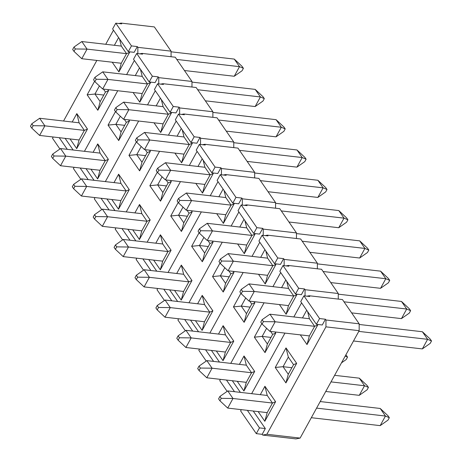 <?xml version="1.0" encoding="UTF-8"?>
<svg xmlns="http://www.w3.org/2000/svg" width="462" height="462" viewBox="0 0 462 462"><rect width="100%" height="100%" fill="white"/><g stroke="black" fill="none" stroke-linecap="round" stroke-linejoin="round"><path stroke-width="0.69" d="M242.076 70.75L243.416 68.312L239.512 66.661L234.24 76.253L242.076 70.75L234.24 76.253L184.436 70.519L234.24 76.253L239.512 66.661L243.416 68.312L242.076 70.75M75.323 48.972L73.989 51.403L81.786 58.709L87.058 49.116L75.323 48.972L74.001 47.049L72.661 49.48L73.989 51.403L72.661 49.48L74.001 47.049L75.323 48.972L87.058 49.116L126.542 53.661L87.058 49.116L81.832 41.545L74.001 47.049L81.832 41.545L121.315 46.084L81.832 41.545L87.058 49.116L81.786 58.709L73.989 51.403L75.323 48.972M242.088 66.389L243.416 68.312L242.088 66.389L234.286 59.09L239.512 66.661L176.796 59.442L239.512 66.661L234.286 59.09L242.088 66.389M121.269 63.254L81.786 58.709L121.269 63.254L118.896 71.905L112.208 62.208L118.896 71.905L129.655 52.345L126.542 53.661L121.315 46.084L119.502 38.9L121.315 46.084L126.542 53.661L129.655 52.345L129.256 51.767L129.655 52.345L118.896 71.905L121.269 63.254L126.542 53.661L121.269 63.254M171.079 51.813L234.286 59.09L171.079 51.813M33.148 125.693L31.809 128.13L39.611 135.43L44.878 125.843L33.148 125.693L31.82 123.77L30.48 126.207L31.809 128.13L30.48 126.207L31.82 123.77L33.148 125.693L44.878 125.843L84.361 130.382L44.878 125.843L39.657 118.266L31.82 123.77L39.657 118.266L79.135 122.811L39.657 118.266L44.878 125.843L39.611 135.43L31.809 128.13L33.148 125.693M79.089 139.974L39.611 135.43L79.089 139.974L76.721 148.631L70.028 138.929L76.721 148.631L87.474 129.065L84.361 130.382L79.135 122.811L76.813 113.617L79.135 122.811L84.361 130.382L87.474 129.065L76.813 113.617L87.474 129.065L76.721 148.631L79.089 139.974L84.361 130.382L79.089 139.974M72.199 122.014L76.813 113.617L72.199 122.014M99.411 85.932L94.953 94.04L87.151 94.82L94.595 81.277L87.151 94.82L94.953 94.04L100.179 101.611L97.811 110.268L87.151 94.82L97.811 110.268L108.564 90.702L105.451 92.025L103.424 89.085L105.451 92.025L108.564 90.702L107.796 89.588L108.564 90.702L97.811 110.268L100.179 101.611L105.451 92.025L100.179 101.611L94.953 94.04L99.411 85.932M114.38 45.288L118.607 37.601L114.38 45.288M65.119 138.369L73.152 150.011L65.119 138.369M67.29 149.336L59.257 137.693L67.29 149.336M103.783 95.056L94.953 94.04L103.783 95.056M63.548 121.015L96.847 60.441L63.548 121.015M105.723 44.294L113.485 30.18L105.723 44.294M118.861 23.539L121.131 23.1L121.656 23.857L121.131 23.1L154.36 26.923L171.079 51.161L137.849 47.338L137.832 53.609L137.849 47.338L137.329 46.581L137.849 47.338L171.079 51.161L154.36 26.923L121.131 23.1L118.861 23.539M134.165 52.333L137.329 46.581L131.468 45.905L128.303 51.657L134.165 52.333L137.329 46.581L131.468 45.905L128.303 51.657L134.165 52.333M134.384 60.476L126.623 74.59L134.384 60.476M117.746 90.737L84.448 151.311L117.746 90.737M53.222 137L52.524 138.271L53.222 137M59.927 149.001L52.524 138.271L59.927 149.001M112.624 28.939L128.303 51.657L112.624 28.939L115.789 23.181L131.468 45.905L115.789 23.181L121.656 23.857L115.789 23.181L112.624 28.939M171.061 56.734L171.079 51.161L171.061 56.734M54.048 155.989L52.708 158.426L60.51 165.725L65.783 156.133L54.048 155.989L52.72 154.065L51.38 156.502L52.708 158.426L51.38 156.502L52.72 154.065L54.048 155.989L65.783 156.133L105.261 160.678L65.783 156.133L60.557 148.562L52.72 154.065L60.557 148.562L100.035 153.107L60.557 148.562L65.783 156.133L60.51 165.725L52.708 158.426L54.048 155.989M99.988 170.27L60.51 165.725L99.988 170.27L97.621 178.927L90.927 169.225L97.621 178.927L108.374 159.361L105.261 160.678L100.035 153.107L97.719 143.913L100.035 153.107L105.261 160.678L108.374 159.361L97.719 143.913L108.374 159.361L97.621 178.927L99.988 170.27L105.261 160.678L99.988 170.27M74.948 186.284L73.608 188.715L81.41 196.021L86.683 186.429L74.948 186.284L73.62 184.361L72.28 186.792L73.608 188.715L72.28 186.792L73.62 184.361L74.948 186.284L86.683 186.429L126.161 190.973L86.683 186.429L81.456 178.858L73.62 184.361L81.456 178.858L120.94 183.402L81.456 178.858L86.683 186.429L81.41 196.021L73.608 188.715L74.948 186.284M120.888 200.566L81.41 196.021L120.888 200.566L118.52 209.222L111.827 199.52L118.52 209.222L129.273 189.657L126.161 190.973L120.94 183.402L118.619 174.203L120.94 183.402L126.161 190.973L129.273 189.657L118.619 174.203L129.273 189.657L118.52 209.222L120.888 200.566L126.161 190.973L120.888 200.566M95.848 216.58L94.508 219.011L102.31 226.316L107.582 216.724L95.848 216.58L94.519 214.657L93.185 217.088L94.508 219.011L93.185 217.088L94.519 214.657L95.848 216.58L107.582 216.724L147.066 221.269L107.582 216.724L102.356 209.153L94.519 214.657L102.356 209.153L141.84 213.698L102.356 209.153L107.582 216.724L102.31 226.316L94.508 219.011L95.848 216.58M141.794 230.861L102.31 226.316L141.794 230.861L139.42 239.512L132.733 229.816L139.42 239.512L150.179 219.952L147.066 221.269L141.84 213.698L139.518 204.499L141.84 213.698L147.066 221.269L150.179 219.952L139.518 204.499L150.179 219.952L139.42 239.512L141.794 230.861L147.066 221.269L141.794 230.861M116.747 246.875L115.408 249.307L123.21 256.612L128.482 247.02L116.747 246.875L115.419 244.952L114.085 247.384L115.408 249.307L114.085 247.384L115.419 244.952L116.747 246.875L128.482 247.02L167.966 251.565L128.482 247.02L123.256 239.449L115.419 244.952L123.256 239.449L162.74 243.988L123.256 239.449L128.482 247.02L123.21 256.612L115.408 249.307L116.747 246.875M162.693 261.157L123.21 256.612L162.693 261.157L160.32 269.808L153.632 260.112L160.32 269.808L171.079 250.248L167.966 251.565L162.74 243.988L160.418 234.794L162.74 243.988L167.966 251.565L171.079 250.248L160.418 234.794L171.079 250.248L160.32 269.808L162.693 261.157L167.966 251.565L162.693 261.157M137.647 277.165L136.313 279.602L144.109 286.908L149.382 277.315L137.647 277.165L136.325 275.242L134.985 277.679L136.313 279.602L134.985 277.679L136.325 275.242L137.647 277.165L149.382 277.315L188.866 281.86L149.382 277.315L144.156 269.739L136.325 275.242L144.156 269.739L183.639 274.284L144.156 269.739L149.382 277.315L144.109 286.908L136.313 279.602L137.647 277.165M183.593 291.447L144.109 286.908L183.593 291.447L181.22 300.104L174.532 290.407L181.22 300.104L191.978 280.538L188.866 281.86L183.639 274.284L181.318 265.09L183.639 274.284L188.866 281.86L191.978 280.538L181.318 265.09L191.978 280.538L181.22 300.104L183.593 291.447L188.866 281.86L183.593 291.447M158.553 307.461L157.213 309.898L165.009 317.203L170.282 307.611L158.553 307.461L157.224 305.538L155.885 307.975L157.213 309.898L155.885 307.975L157.224 305.538L158.553 307.461L170.282 307.611L209.765 312.156L170.282 307.611L165.061 300.034L157.224 305.538L165.061 300.034L204.539 304.579L165.061 300.034L170.282 307.611L165.009 317.203L157.213 309.898L158.553 307.461M204.493 321.743L165.009 317.203L204.493 321.743L202.125 330.399L195.432 320.703L202.125 330.399L212.878 310.834L209.765 312.156L204.539 304.579L202.217 295.385L204.539 304.579L209.765 312.156L212.878 310.834L202.217 295.385L212.878 310.834L202.125 330.399L204.493 321.743L209.765 312.156L204.493 321.743M346.2 359.54L347.539 357.103L345.189 356.104L347.539 357.103L346.2 359.54L341.476 362.855L346.2 359.54M179.452 337.757L178.113 340.194L185.915 347.493L191.187 337.907L179.452 337.757L178.124 335.834L176.784 338.271L178.113 340.194L176.784 338.271L178.124 335.834L179.452 337.757L191.187 337.907L230.665 342.452L191.187 337.907L185.961 330.33L178.124 335.834L185.961 330.33L225.439 334.875L185.961 330.33L191.187 337.907L185.915 347.493L178.113 340.194L179.452 337.757M346.211 355.18L347.539 357.103L346.211 355.18M225.392 352.038L185.915 347.493L225.392 352.038L223.025 360.695L216.332 350.999L223.025 360.695L233.778 341.129L230.665 342.452L225.439 334.875L223.117 325.681L225.439 334.875L230.665 342.452L233.778 341.129L223.117 325.681L233.778 341.129L223.025 360.695L225.392 352.038L230.665 342.452L225.392 352.038M367.099 389.83L368.439 387.399L364.535 385.747L359.263 395.333L367.099 389.83L359.263 395.333L325.739 391.476L359.263 395.333L364.535 385.747L368.439 387.399L367.099 389.83M200.352 368.052L199.012 370.489L206.814 377.789L212.087 368.202L200.352 368.052L199.024 366.129L197.684 368.566L199.012 370.489L197.684 368.566L199.024 366.129L200.352 368.052L212.087 368.202L251.565 372.742L212.087 368.202L206.861 360.626L199.024 366.129L206.861 360.626L246.344 365.171L206.861 360.626L212.087 368.202L206.814 377.789L199.012 370.489L200.352 368.052M367.111 385.475L368.439 387.399L367.111 385.475L359.315 378.17L364.535 385.747L331.011 381.889L364.535 385.747L359.315 378.17L367.111 385.475M246.292 382.334L206.814 377.789L246.292 382.334L243.924 390.991L237.231 381.294L243.924 390.991L254.678 371.425L251.565 372.742L246.344 365.171L244.023 355.977L246.344 365.171L251.565 372.742L254.678 371.425L244.023 355.977L254.678 371.425L243.924 390.991L246.292 382.334L251.565 372.742L246.292 382.334M334.621 375.329L359.315 378.17L334.621 375.329M387.999 420.125L389.339 417.694L385.441 416.043L380.168 425.629L387.999 420.125L380.168 425.629L311.319 417.706L380.168 425.629L385.441 416.043L389.339 417.694L387.999 420.125M221.252 398.348L219.912 400.785L227.714 408.085L232.987 398.492L221.252 398.348L219.924 396.425L218.584 398.862L219.912 400.785L218.584 398.862L219.924 396.425L221.252 398.348L232.987 398.492L272.464 403.037L232.987 398.492L227.76 390.921L219.924 396.425L227.76 390.921L267.244 395.466L227.76 390.921L232.987 398.492L227.714 408.085L219.912 400.785L221.252 398.348M388.011 415.771L389.339 417.694L388.011 415.771L380.214 408.466L385.441 416.043L316.591 408.119L385.441 416.043L380.214 408.466L388.011 415.771M267.192 412.63L227.714 408.085L267.192 412.63L264.824 421.286L258.137 411.584L264.824 421.286L275.583 401.721L272.464 403.037L267.244 395.466L264.922 386.272L267.244 395.466L272.464 403.037L275.583 401.721L264.922 386.272L275.583 401.721L264.824 421.286L267.192 412.63L272.464 403.037L267.192 412.63M320.201 401.559L380.214 408.466L320.201 401.559M262.976 101.045L264.316 98.608L260.412 96.956L255.14 106.549L262.976 101.045L255.14 106.549L205.336 100.814L255.14 106.549L260.412 96.956L264.316 98.608L262.976 101.045M96.229 79.262L94.889 81.699L102.685 89.004L107.958 79.412L96.229 79.262L94.901 77.339L93.561 79.776L94.889 81.699L93.561 79.776L94.901 77.339L96.229 79.262L107.958 79.412L147.442 83.957L107.958 79.412L102.737 71.835L94.901 77.339L102.737 71.835L142.215 76.38L102.737 71.835L107.958 79.412L102.685 89.004L94.889 81.699L96.229 79.262M262.988 96.685L264.316 98.608L262.988 96.685L255.186 89.385L260.412 96.956L197.696 89.738L260.412 96.956L255.186 89.385L262.988 96.685M142.169 93.543L102.685 89.004L142.169 93.543L139.801 102.2L133.108 92.504L139.801 102.2L150.554 82.634L147.442 83.957L142.215 76.38L140.402 69.196L142.215 76.38L147.442 83.957L150.554 82.634L150.162 82.063L150.554 82.634L139.801 102.2L142.169 93.543L147.442 83.957L142.169 93.543M191.978 82.109L255.186 89.385L191.978 82.109M283.876 131.341L285.216 128.904L281.312 127.252L276.039 136.844L283.876 131.341L276.039 136.844L226.236 131.11L276.039 136.844L281.312 127.252L285.216 128.904L283.876 131.341M117.129 109.558L115.789 111.995L123.591 119.3L128.863 109.708L117.129 109.558L115.8 107.634L114.46 110.072L115.789 111.995L114.46 110.072L115.8 107.634L117.129 109.558L128.863 109.708L168.341 114.253L128.863 109.708L123.637 102.131L115.8 107.634L123.637 102.131L163.115 106.676L123.637 102.131L128.863 109.708L123.591 119.3L115.789 111.995L117.129 109.558M283.887 126.981L285.216 128.904L283.887 126.981L276.085 119.675L281.312 127.252L218.595 120.033L281.312 127.252L276.085 119.675L283.887 126.981M163.069 123.839L123.591 119.3L163.069 123.839L160.701 132.496L154.008 122.8L160.701 132.496L171.454 112.93L168.341 114.253L163.115 106.676L161.302 99.492L163.115 106.676L168.341 114.253L171.454 112.93L171.061 112.358L171.454 112.93L160.701 132.496L163.069 123.839L168.341 114.253L163.069 123.839M212.878 112.405L276.085 119.675L212.878 112.405M304.776 161.636L306.115 159.199L302.212 157.548L296.939 167.134L304.776 161.636L296.939 167.134L247.135 161.405L296.939 167.134L302.212 157.548L306.115 159.199L304.776 161.636M138.028 139.853L136.688 142.29L144.49 149.59L149.763 140.003L138.028 139.853L136.7 137.93L135.36 140.367L136.688 142.29L135.36 140.367L136.7 137.93L138.028 139.853L149.763 140.003L189.241 144.542L149.763 140.003L144.537 132.427L136.7 137.93L144.537 132.427L184.015 136.971L144.537 132.427L149.763 140.003L144.49 149.59L136.688 142.29L138.028 139.853M304.787 157.276L306.115 159.199L304.787 157.276L296.991 149.971L302.212 157.548L239.495 150.329L302.212 157.548L296.991 149.971L304.787 157.276M183.968 154.135L144.49 149.59L183.968 154.135L181.601 162.791L174.907 153.095L181.601 162.791L192.354 143.226L189.241 144.542L184.015 136.971L182.207 129.787L184.015 136.971L189.241 144.542L192.354 143.226L191.961 142.654L192.354 143.226L181.601 162.791L183.968 154.135L189.241 144.542L183.968 154.135M233.778 142.7L296.991 149.971L233.778 142.7M325.675 191.926L327.015 189.495L323.111 187.843L317.844 197.43L325.675 191.926L317.844 197.43L268.035 191.701L317.844 197.43L323.111 187.843L327.015 189.495L325.675 191.926M158.928 170.149L157.588 172.586L165.39 179.885L170.663 170.299L158.928 170.149L157.6 168.226L156.26 170.663L157.588 172.586L156.26 170.663L157.6 168.226L158.928 170.149L170.663 170.299L210.141 174.838L170.663 170.299L165.436 162.722L157.6 168.226L165.436 162.722L204.92 167.267L165.436 162.722L170.663 170.299L165.39 179.885L157.588 172.586L158.928 170.149M325.687 187.572L327.015 189.495L325.687 187.572L317.891 180.267L323.111 187.843L260.395 180.625L323.111 187.843L317.891 180.267L325.687 187.572M204.868 184.43L165.39 179.885L204.868 184.43L202.5 193.087L195.807 183.385L202.5 193.087L213.259 173.521L210.141 174.838L204.92 167.267L203.107 160.083L204.92 167.267L210.141 174.838L213.259 173.521L212.861 172.95L213.259 173.521L202.5 193.087L204.868 184.43L210.141 174.838L204.868 184.43M254.678 172.996L317.891 180.267L254.678 172.996M346.581 222.222L347.915 219.791L344.017 218.139L338.744 227.726L346.581 222.222L338.744 227.726L288.941 221.997L338.744 227.726L344.017 218.139L347.915 219.791L346.581 222.222M179.828 200.444L178.488 202.882L186.29 210.181L191.563 200.589L179.828 200.444L178.499 198.521L177.165 200.958L178.488 202.882L177.165 200.958L178.499 198.521L179.828 200.444L191.563 200.589L231.046 205.134L191.563 200.589L186.336 193.018L178.499 198.521L186.336 193.018L225.82 197.563L186.336 193.018L191.563 200.589L186.29 210.181L178.488 202.882L179.828 200.444M346.592 217.868L347.915 219.791L346.592 217.868L338.79 210.562L344.017 218.139L281.294 210.92L344.017 218.139L338.79 210.562L346.592 217.868M225.774 214.726L186.29 210.181L225.774 214.726L223.4 223.383L216.713 213.681L223.4 223.383L234.159 203.817L231.046 205.134L225.82 197.563L224.006 190.379L225.82 197.563L231.046 205.134L234.159 203.817L233.76 203.245L234.159 203.817L223.4 223.383L225.774 214.726L231.046 205.134L225.774 214.726M275.577 203.286L338.79 210.562L275.577 203.286M367.481 252.518L368.815 250.081L364.916 248.429L359.644 258.021L367.481 252.518L359.644 258.021L309.84 252.292L359.644 258.021L364.916 248.429L368.815 250.081L367.481 252.518M200.727 230.74L199.393 233.171L207.19 240.477L212.462 230.885L200.727 230.74L199.405 228.817L198.065 231.248L199.393 233.171L198.065 231.248L199.405 228.817L200.727 230.74L212.462 230.885L251.946 235.429L212.462 230.885L207.236 223.313L199.405 228.817L207.236 223.313L246.72 227.858L207.236 223.313L212.462 230.885L207.19 240.477L199.393 233.171L200.727 230.74M367.492 248.158L368.815 250.081L367.492 248.158L359.69 240.858L364.916 248.429L302.2 241.216L364.916 248.429L359.69 240.858L367.492 248.158M246.673 245.022L207.19 240.477L246.673 245.022L244.3 253.678L237.612 243.976L244.3 253.678L255.059 234.113L251.946 235.429L246.72 227.858L244.906 220.674L246.72 227.858L251.946 235.429L255.059 234.113L254.66 233.535L255.059 234.113L244.3 253.678L246.673 245.022L251.946 235.429L246.673 245.022M296.483 233.581L359.69 240.858L296.483 233.581M388.38 282.813L389.72 280.376L385.816 278.725L380.544 288.317L388.38 282.813L380.544 288.317L330.74 282.582L380.544 288.317L385.816 278.725L389.72 280.376L388.38 282.813M221.627 261.036L220.293 263.467L228.089 270.772L233.362 261.18L221.627 261.036L220.305 259.113L218.965 261.544L220.293 263.467L218.965 261.544L220.305 259.113L221.627 261.036L233.362 261.18L272.846 265.725L233.362 261.18L228.141 253.609L220.305 259.113L228.141 253.609L267.619 258.154L228.141 253.609L233.362 261.18L228.089 270.772L220.293 263.467L221.627 261.036M388.392 278.453L389.72 280.376L388.392 278.453L380.59 271.154L385.816 278.725L323.1 271.506L385.816 278.725L380.59 271.154L388.392 278.453M267.573 275.317L228.089 270.772L267.573 275.317L265.205 283.968L258.512 274.272L265.205 283.968L275.958 264.408L272.846 265.725L267.619 258.154L265.806 250.97L267.619 258.154L272.846 265.725L275.958 264.408L275.56 263.831L275.958 264.408L265.205 283.968L267.573 275.317L272.846 265.725L267.573 275.317M317.382 263.877L380.59 271.154L317.382 263.877M409.28 313.109L410.62 310.672L406.716 309.02L401.443 318.613L409.28 313.109L401.443 318.613L351.64 312.878L401.443 318.613L406.716 309.02L410.62 310.672L409.28 313.109M242.533 291.331L241.193 293.763L248.995 301.068L254.267 291.476L242.533 291.331L241.204 289.408L239.865 291.84L241.193 293.763L239.865 291.84L241.204 289.408L242.533 291.331L254.267 291.476L293.745 296.021L254.267 291.476L249.041 283.905L241.204 289.408L249.041 283.905L288.519 288.444L249.041 283.905L254.267 291.476L248.995 301.068L241.193 293.763L242.533 291.331M409.292 308.749L410.62 310.672L409.292 308.749L401.49 301.449L406.716 309.02L343.999 301.802L406.716 309.02L401.49 301.449L409.292 308.749M288.473 305.613L248.995 301.068L288.473 305.613L286.105 314.264L279.412 304.568L286.105 314.264L296.858 294.704L293.745 296.021L288.519 288.444L286.706 281.266L288.519 288.444L293.745 296.021L296.858 294.704L296.465 294.127L296.858 294.704L286.105 314.264L288.473 305.613L293.745 296.021L288.473 305.613M338.282 294.173L401.49 301.449L338.282 294.173M430.18 343.405L431.52 340.968L427.616 339.316L422.343 348.908L430.18 343.405L422.343 348.908L353.499 340.985L422.343 348.908L427.616 339.316L431.52 340.968L430.18 343.405M263.432 321.621L262.093 324.058L269.895 331.364L275.167 321.771L263.432 321.621L262.104 319.698L260.764 322.135L262.093 324.058L260.764 322.135L262.104 319.698L263.432 321.621L275.167 321.771L314.645 326.316L275.167 321.771L269.941 314.2L262.104 319.698L269.941 314.2L309.419 318.74L269.941 314.2L275.167 321.771L269.895 331.364L262.093 324.058L263.432 321.621M430.191 339.044L431.52 340.968L430.191 339.044L422.389 331.745L427.616 339.316L358.772 331.393L427.616 339.316L422.389 331.745L430.191 339.044M309.373 335.903L269.895 331.364L309.373 335.903L307.005 344.56L300.312 334.863L307.005 344.56L317.758 324.994L314.645 326.316L309.419 318.74L307.605 311.555L309.419 318.74L314.645 326.316L317.758 324.994L317.365 324.422L317.758 324.994L307.005 344.56L309.373 335.903L314.645 326.316L309.373 335.903M359.182 324.468L422.389 331.745L359.182 324.468M93.099 152.31L97.719 143.913L93.099 152.31M120.311 116.228L115.852 124.336L108.05 125.115L115.494 111.567L108.05 125.115L115.852 124.336L121.079 131.907L118.711 140.564L108.05 125.115L118.711 140.564L129.464 120.998L126.351 122.315L124.324 119.381L126.351 122.315L129.464 120.998L128.696 119.883L129.464 120.998L118.711 140.564L121.079 131.907L126.351 122.315L121.079 131.907L115.852 124.336L120.311 116.228M135.279 75.583L139.507 67.897L135.279 75.583M86.019 168.665L94.057 180.307L86.019 168.665M88.19 179.631L80.157 167.989L88.19 179.631M124.682 125.352L115.852 124.336L124.682 125.352M139.761 53.829L142.03 53.396L142.556 54.152L142.03 53.396L175.26 57.219L191.978 81.456L158.755 77.633L158.737 83.905L158.755 77.633L158.229 76.871L158.755 77.633L191.978 81.456L175.26 57.219L142.03 53.396L139.761 53.829M155.065 82.629L158.229 76.871L152.368 76.201L149.203 81.953L155.065 82.629L158.229 76.871L152.368 76.201L149.203 81.953L155.065 82.629M155.284 90.771L147.528 104.88L155.284 90.771M138.646 121.032L105.348 181.606L138.646 121.032M74.122 167.29L73.423 168.561L74.122 167.29M80.827 179.296L73.423 168.561L80.827 179.296M133.53 59.234L149.203 81.953L133.53 59.234L136.688 53.477L152.368 76.201L136.688 53.477L142.556 54.152L136.688 53.477L133.53 59.234M191.961 87.029L191.978 81.456L191.961 87.029M113.999 182.6L118.619 174.203L113.999 182.6M141.21 146.523L136.752 154.631L128.95 155.405L136.394 141.863L128.95 155.405L136.752 154.631L141.978 162.202L139.611 170.859L128.95 155.405L139.611 170.859L150.364 151.293L147.251 152.61L145.23 149.676L147.251 152.61L150.364 151.293L149.596 150.179L150.364 151.293L139.611 170.859L141.978 162.202L147.251 152.61L141.978 162.202L136.752 154.631L141.21 146.523M156.179 105.879L160.406 98.192L156.179 105.879M106.924 198.955L114.957 210.603L106.924 198.955M109.09 209.927L101.057 198.285L109.09 209.927M145.588 155.648L136.752 154.631L145.588 155.648M160.66 84.124L162.93 83.691L163.456 84.448L162.93 83.691L196.159 87.514L212.878 111.752L179.654 107.923L179.637 114.201L179.654 107.923L179.129 107.167L179.654 107.923L212.878 111.752L196.159 87.514L162.93 83.691L160.66 84.124M175.964 112.924L179.129 107.167L173.267 106.491L170.103 112.249L175.964 112.924L179.129 107.167L173.267 106.491L170.103 112.249L175.964 112.924M176.184 121.061L168.428 135.175L176.184 121.061M159.552 151.328L126.247 211.902L159.552 151.328M95.022 197.586L94.323 198.856L95.022 197.586M101.727 209.592L94.323 198.856L101.727 209.592M154.429 89.524L170.103 112.249L154.429 89.524L157.594 83.772L173.267 106.491L157.594 83.772L163.456 84.448L157.594 83.772L154.429 89.524M212.867 117.325L212.878 111.752L212.867 117.325M134.898 212.895L139.518 204.499L134.898 212.895M162.11 176.819L157.657 184.921L149.85 185.701L157.294 172.159L149.85 185.701L157.657 184.921L162.878 192.498L160.51 201.155L149.85 185.701L160.51 201.155L171.269 181.589L168.151 182.906L166.129 179.972L168.151 182.906L171.269 181.589L170.495 180.475L171.269 181.589L160.51 201.155L162.878 192.498L168.151 182.906L162.878 192.498L157.657 184.921L162.11 176.819M177.079 136.175L181.306 128.488L177.079 136.175M127.824 229.25L135.857 240.898L127.824 229.25M129.995 240.223L121.956 228.575L129.995 240.223M166.487 185.938L157.657 184.921L166.487 185.938M181.566 114.42L183.836 113.987L184.355 114.743L183.836 113.987L217.059 117.81L233.778 142.042L200.554 138.219L200.537 144.496L200.554 138.219L200.029 137.462L200.554 138.219L233.778 142.042L217.059 117.81L183.836 113.987L181.566 114.42M196.87 143.22L200.029 137.462L194.167 136.787L191.002 142.544L196.87 143.22L200.029 137.462L194.167 136.787L191.002 142.544L196.87 143.22M197.083 151.357L189.328 165.471L197.083 151.357M180.451 181.618L147.147 242.198L180.451 181.618M115.922 227.882L115.223 229.152L115.922 227.882M122.626 239.888L115.223 229.152L122.626 239.888M175.329 119.82L191.002 142.544L175.329 119.82L178.494 114.068L194.167 136.787L178.494 114.068L184.355 114.743L178.494 114.068L175.329 119.82M233.766 147.621L233.778 142.042L233.766 147.621M155.804 243.191L160.418 234.794L155.804 243.191M183.01 207.115L178.557 215.217L170.749 215.997L178.199 202.454L170.749 215.997L178.557 215.217L183.784 222.794L181.41 231.45L170.749 215.997L181.41 231.45L192.169 211.885L189.056 213.201L187.029 210.268L189.056 213.201L192.169 211.885L191.401 210.77L192.169 211.885L181.41 231.45L183.784 222.794L189.056 213.201L183.784 222.794L178.557 215.217L183.01 207.115M197.979 166.47L202.206 158.784L197.979 166.47M148.724 259.546L156.757 271.194L148.724 259.546M150.895 270.518L142.862 258.87L150.895 270.518M187.387 216.233L178.557 215.217L187.387 216.233M202.466 144.716L204.735 144.283L205.255 145.039L204.735 144.283L237.959 148.106L254.683 172.338L221.454 168.514L221.437 174.786L221.454 168.514L220.934 167.758L221.454 168.514L254.683 172.338L237.959 148.106L204.735 144.283L202.466 144.716M217.769 173.51L220.934 167.758L215.067 167.082L211.902 172.84L217.769 173.51L220.934 167.758L215.067 167.082L211.902 172.84L217.769 173.51M217.989 181.653L210.227 195.767L217.989 181.653M201.351 211.914L168.047 272.493L201.351 211.914M136.821 258.177L136.123 259.448L136.821 258.177M143.532 270.183L136.123 259.448L143.532 270.183M196.229 150.115L211.902 172.84L196.229 150.115L199.393 144.363L215.067 167.082L199.393 144.363L205.255 145.039L199.393 144.363L196.229 150.115M254.666 177.916L254.683 172.338L254.666 177.916M176.703 273.487L181.318 265.09L176.703 273.487M203.915 237.41L199.457 245.513L191.655 246.292L199.099 232.75L191.655 246.292L199.457 245.513L204.683 253.089L202.31 261.74L191.655 246.292L202.31 261.74L213.069 242.18L209.956 243.497L207.929 240.563L209.956 243.497L213.069 242.18L212.301 241.066L213.069 242.18L202.31 261.74L204.683 253.089L209.956 243.497L204.683 253.089L199.457 245.513L203.915 237.41M218.884 196.766L223.106 189.073L218.884 196.766M169.623 289.841L177.656 301.484L169.623 289.841M171.795 300.814L163.762 289.166L171.795 300.814M208.287 246.529L199.457 245.513L208.287 246.529M223.365 175.011L225.635 174.572L226.155 175.335L225.635 174.572L258.859 178.401L275.583 202.633L242.354 198.81L242.336 205.082L242.354 198.81L241.834 198.054L242.354 198.81L275.583 202.633L258.859 178.401L225.635 174.572L223.365 175.011M238.669 203.806L241.834 198.054L235.967 197.378L232.808 203.136L238.669 203.806L241.834 198.054L235.967 197.378L232.808 203.136L238.669 203.806M238.889 211.948L231.127 226.062L238.889 211.948M222.251 242.209L188.952 302.783L222.251 242.209M157.721 288.473L157.022 289.743L157.721 288.473M164.432 300.479L157.022 289.743L164.432 300.479M217.128 180.411L232.808 203.136L217.128 180.411L220.293 174.659L235.967 197.378L220.293 174.659L226.155 175.335L220.293 174.659L217.128 180.411M275.566 208.212L275.583 202.633L275.566 208.212M197.603 303.782L202.217 295.385L197.603 303.782M224.815 267.7L220.357 275.808L212.555 276.588L219.999 263.045L212.555 276.588L220.357 275.808L225.583 283.385L223.215 292.036L212.555 276.588L223.215 292.036L233.968 272.476L230.856 273.793L228.829 270.859L230.856 273.793L233.968 272.476L233.2 271.361L233.968 272.476L223.215 292.036L225.583 283.385L230.856 273.793L225.583 283.385L220.357 275.808L224.815 267.7M239.784 227.056L244.005 219.369L239.784 227.056M190.523 320.137L198.556 331.78L190.523 320.137M192.694 331.104L184.661 319.461L192.694 331.104M229.187 276.825L220.357 275.808L229.187 276.825M244.265 205.307L246.535 204.868L247.06 205.625L246.535 204.868L279.764 208.691L296.483 232.929L263.253 229.106L263.236 235.377L263.253 229.106L262.734 228.349L263.253 229.106L296.483 232.929L279.764 208.691L246.535 204.868L244.265 205.307M259.569 234.101L262.734 228.349L256.872 227.674L253.707 233.425L259.569 234.101L262.734 228.349L256.872 227.674L253.707 233.425L259.569 234.101M259.788 242.244L252.027 256.358L259.788 242.244M243.151 272.505L209.852 333.079L243.151 272.505M178.621 318.768L177.928 320.039L178.621 318.768M185.331 330.775L177.928 320.039L185.331 330.775M238.028 210.707L253.707 233.425L238.028 210.707L241.193 204.955L256.872 227.674L241.193 204.955L247.06 205.625L241.193 204.955L238.028 210.707M296.465 238.507L296.483 232.929L296.465 238.507M218.503 334.078L223.117 325.681L218.503 334.078M245.715 297.996L241.256 306.104L233.454 306.883L240.898 293.341L233.454 306.883L241.256 306.104L246.483 313.675L244.115 322.332L233.454 306.883L244.115 322.332L254.868 302.766L251.755 304.088L249.728 301.155L251.755 304.088L254.868 302.766L254.1 301.657L254.868 302.766L244.115 322.332L246.483 313.675L251.755 304.088L246.483 313.675L241.256 306.104L245.715 297.996M260.683 257.351L264.911 249.665L260.683 257.351M211.423 350.433L219.462 362.075L211.423 350.433M213.594 361.399L205.561 349.757L213.594 361.399M250.086 307.12L241.256 306.104L250.086 307.12M265.165 235.603L267.434 235.164L267.96 235.92L267.434 235.164L300.664 238.987L317.382 263.225L284.159 259.401L284.142 265.673L284.159 259.401L283.633 258.645L284.159 259.401L317.382 263.225L300.664 238.987L267.434 235.164L265.165 235.603M280.469 264.397L283.633 258.645L277.772 257.969L274.607 263.721L280.469 264.397L283.633 258.645L277.772 257.969L274.607 263.721L280.469 264.397M280.688 272.54L272.932 286.654L280.688 272.54M264.05 302.801L230.752 363.375L264.05 302.801M199.526 349.064L198.827 350.335L199.526 349.064M206.231 361.07L198.827 350.335L206.231 361.07M258.934 241.002L274.607 263.721L258.934 241.002L262.093 235.245L277.772 257.969L262.093 235.245L267.96 235.92L262.093 235.245L258.934 241.002M317.365 268.803L317.382 263.225L317.365 268.803M239.403 364.374L244.023 355.977L239.403 364.374M266.614 328.291L262.156 336.4L254.354 337.179L261.798 323.637L254.354 337.179L262.156 336.4L267.382 343.971L265.015 352.627L254.354 337.179L265.015 352.627L275.768 333.062L272.655 334.384L270.634 331.445L272.655 334.384L275.768 333.062L275 331.947L275.768 333.062L265.015 352.627L267.382 343.971L272.655 334.384L267.382 343.971L262.156 336.4L266.614 328.291M281.583 287.647L285.811 279.96L281.583 287.647M232.328 380.728L240.361 392.371L232.328 380.728M234.494 391.695L226.461 380.053L234.494 391.695M270.986 337.416L262.156 336.4L270.986 337.416M286.065 265.898L288.334 265.459L288.86 266.216L288.334 265.459L321.564 269.282L338.282 293.52L305.059 289.697L305.041 295.969L305.059 289.697L304.533 288.941L305.059 289.697L338.282 293.52L321.564 269.282L288.334 265.459L286.065 265.898M301.368 294.692L304.533 288.941L298.671 288.265L295.507 294.017L301.368 294.692L304.533 288.941L298.671 288.265L295.507 294.017L301.368 294.692M301.588 302.835L293.832 316.949L301.588 302.835M284.956 333.096L251.651 393.67L284.956 333.096M220.426 379.36L219.727 380.63L220.426 379.36M227.131 391.36L219.727 380.63L227.131 391.36M279.833 271.298L295.507 294.017L279.833 271.298L282.992 265.54L298.671 288.265L282.992 265.54L288.86 266.216L282.992 265.54L279.833 271.298M338.271 299.093L338.282 293.52L338.271 299.093M260.302 394.669L264.922 386.272L260.302 394.669M286.013 347.909L288.334 357.103L283.062 366.695L275.254 367.475L286.013 347.909L296.668 363.357L293.555 364.68L288.334 357.103L286.013 347.909L275.254 367.475L283.062 366.695L288.282 374.266L285.914 382.923L275.254 367.475L285.914 382.923L296.668 363.357L286.013 347.909M302.483 317.943L306.71 310.256L302.483 317.943M253.228 411.024L265.327 428.563L259.465 427.887L247.361 410.348L259.465 427.887L256.3 433.645L240.627 410.92L241.326 409.65L240.627 410.92L256.3 433.645L262.168 434.32L265.327 428.563L253.228 411.024M291.892 367.712L283.062 366.695L288.334 357.103L293.555 364.68L296.668 363.357L285.914 382.923L288.282 374.266L293.555 364.68L288.282 374.266L283.062 366.695L291.892 367.712M306.964 296.188L309.234 295.755L309.759 296.512L309.234 295.755L342.463 299.578L359.182 323.816L325.958 319.993L325.941 326.853L266.886 434.268L262.687 435.077L262.168 434.32L265.327 428.563L259.465 427.887L256.3 433.645L262.168 434.32L262.687 435.077L295.917 438.9L300.115 438.091L266.886 434.268L262.687 435.077L295.917 438.9L300.115 438.091L359.165 330.682L325.941 326.853L266.886 434.268L300.115 438.091L359.165 330.682L359.182 323.816L342.463 299.578L309.234 295.755L306.964 296.188M322.274 324.988L325.433 319.23L325.958 319.993L325.941 326.853L359.165 330.682L359.182 323.816L325.958 319.993L325.433 319.23L319.571 318.561L316.406 324.312L322.274 324.988L325.433 319.23L319.571 318.561L316.406 324.312L322.274 324.988M300.733 301.594L316.406 324.312L300.733 301.594L303.898 295.836L319.571 318.561L303.898 295.836L309.759 296.512L303.898 295.836L300.733 301.594"/></g></svg>
